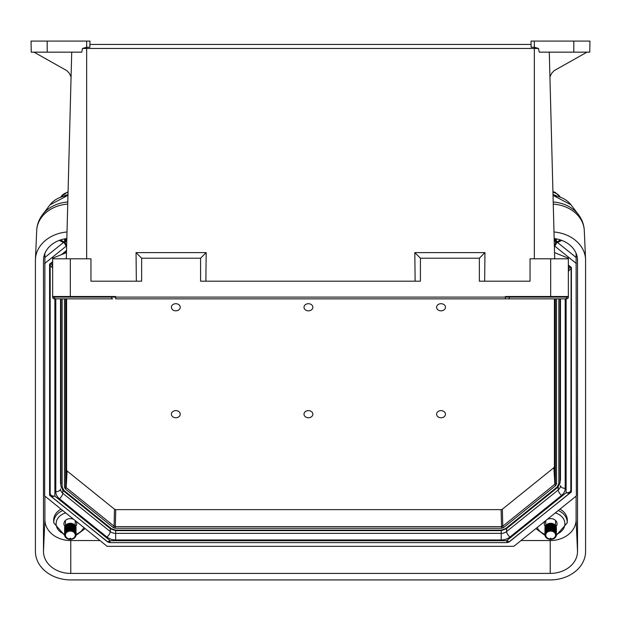 <?xml version="1.0" encoding="UTF-8"?>
<svg xmlns="http://www.w3.org/2000/svg" width="621" height="621" viewBox="0 0 621 621"><rect width="100%" height="100%" fill="white"/><g stroke="black" fill="none" stroke-linecap="round" stroke-linejoin="round"><path stroke-width="0.93" d="M589.756 52.156L589.95 41.079L589.756 52.156L539.238 52.156L538.516 48.454L82.484 48.454L81.762 52.156L47.212 52.156L47.188 41.079L89.991 41.079L89.882 47.25L86.661 47.25L86.661 41.079M554.693 258.794L549.282 52.156M554.53 252.615L568.347 258.204L568.347 258.794L530.039 258.794L530.039 281.189L479.358 281.189L479.358 258.204L420.417 258.204L420.417 281.189L200.583 281.189L200.583 258.204L141.642 258.204L141.642 281.189L90.961 281.189L90.961 258.794L52.653 258.794L52.653 258.204L66.47 252.615M71.073 76.911L69.319 73.262L66.897 70.678L34 52.156M69.319 73.262L66.897 70.678M66.307 258.794L71.718 52.156M31.244 52.156L31.05 41.079L31.244 52.156L47.212 52.156M587 52.156L554.103 70.678L551.681 73.262L549.927 76.911M554.103 70.678L551.681 73.262M52.653 258.794L52.653 297.102A1.77 1.77 0 0 0 54.415 298.864L112.727 298.864A1.77 1.25 90 0 1 111.477 297.102L568.347 297.102L568.347 296.512L505.362 296.512L505.362 298.864L115.638 298.864L115.638 296.512L52.653 296.512L52.653 297.102A1.77 1.77 0 0 0 54.415 298.864A1.77 1.77 0 0 1 52.653 297.102L111.477 297.102L111.477 296.512M568.347 258.794L568.347 296.512M136.348 281.189L136.046 252.607L206.18 252.607L205.877 281.189M415.123 281.189L414.82 252.607L484.954 252.607L484.652 281.189M89.929 44.44L531.071 44.44M82.484 48.454L86.661 47.25L86.661 258.794M31.05 41.079L47.188 41.079M534.339 41.079L531.009 41.079L531.118 47.25L534.339 47.25L534.339 41.079L589.95 41.079M534.339 258.794L534.339 47.25L538.516 48.454M566.624 296.512L566.624 297.102A1.77 1.25 -90 0 1 565.374 298.864L508.405 298.864M58.258 298.864L56.185 298.864L58.258 298.864M509.523 296.512L509.523 297.102A1.77 1.25 -90 0 1 508.273 298.864L505.362 298.864M414.82 252.607L420.417 258.204M484.954 252.607L479.358 258.204M136.046 252.607L141.642 258.204M206.18 252.607L200.583 258.204M566.585 298.864A1.77 1.77 0 0 0 568.347 297.102A1.77 1.77 0 0 1 566.585 298.864A1.77 1.77 0 0 0 568.347 297.102M49.882 263.941L50.177 488.975M570.823 485.63L571.118 267.286M570.823 484.116L570.823 490.388C570.528 492.042 568.952 492.841 566.111 492.787L566.111 298.864M553.986 231.982A35.366 28.512 -0 0 1 585.564 259.322A35.366 28.512 -0 0 1 585.587 260.339L585.587 551.409A35.366 28.512 -0 0 1 550.229 579.921L70.771 579.921A35.366 28.512 -0 0 1 35.413 551.409L35.413 260.339A35.366 28.512 -0 0 1 35.436 259.322A35.366 28.512 -0 0 1 67.014 231.982M66.843 238.565A27.285 21.999 180 0 0 43.501 259.555A27.285 21.999 180 0 0 43.486 260.339L43.486 551.409A27.285 21.999 180 0 0 70.771 573.416L550.229 573.416A27.285 21.999 180 0 0 577.514 551.409L577.514 260.339A27.285 21.999 180 0 0 577.499 259.555A27.285 21.999 180 0 0 554.157 238.565M521.011 540.557L550.229 540.557A25.88 20.873 180 0 0 576.109 519.684L576.109 496.125M44.891 253.368L44.642 495.931L107.154 546.333L513.846 546.333L576.358 495.931L576.109 253.368M44.891 496.125L44.891 519.684A25.88 20.873 180 0 0 70.771 540.557L99.989 540.557M554.545 245.939L576.358 263.529M44.642 263.529L66.455 245.939M508.467 542.343L571.405 491.941L571.405 267.519L568.347 265.051M52.653 261.705L49.595 264.173L49.595 495.286L108.388 542.343M66.525 250.519L61.37 254.68M571.118 485.389L571.405 491.941M49.882 488.743L49.595 495.286M73.79 519.428A6.396 5.154 180 0 0 67.363 519.195A6.396 5.154 180 0 0 63.94 523.581A6.396 5.154 180 0 0 63.94 523.767A6.396 5.154 180 0 0 64.894 526.484M75.77 526.484A6.396 5.154 180 0 0 76.725 523.581A6.396 5.154 180 0 0 75.715 520.98M44.891 257.467L63.303 242.625M557.697 242.625L576.109 257.467M556.106 526.484A6.396 5.154 180 0 0 557.06 523.767A6.396 5.154 180 0 0 557.06 523.581A6.396 5.154 180 0 0 553.637 519.195A6.396 5.154 180 0 0 547.21 519.428M545.285 520.98A6.396 5.154 180 0 0 544.275 523.581A6.396 5.154 180 0 0 545.23 526.484M64.662 535.356L53.779 522.882L53.685 520.763A16.658 13.429 -0 0 1 61.029 509.142M559.971 509.142A16.658 13.429 -0 0 1 567.315 520.763L567.221 522.882A16.565 13.351 -0 0 0 558.248 510.532M509.352 541.815L506.697 540.689L566.111 492.787L569.379 493.416L509.352 541.815L507.093 542.614L109.754 542.614L107.495 541.815L51.621 496.761L54.889 496.132C52.048 496.187 50.472 495.395 50.177 493.734L50.177 263.708M60.516 298.864L60.516 482.626A7.662 6.179 180 0 0 60.889 484.543M560.111 481.19A7.662 6.179 180 0 0 560.484 479.28L560.484 298.864M171.396 414.191A4.417 3.563 180 0 0 178.025 417.281A4.417 3.563 180 0 0 178.025 411.102A4.417 3.563 180 0 0 171.396 414.191M171.396 307.271A4.417 3.563 180 0 0 178.025 310.353A4.417 3.563 180 0 0 178.025 304.181A4.417 3.563 180 0 0 171.396 307.271M304.003 307.271A4.417 3.563 180 0 0 310.632 310.353A4.417 3.563 180 0 0 310.632 304.181A4.417 3.563 180 0 0 304.003 307.271M304.003 414.191A4.417 3.563 180 0 0 310.632 417.281A4.417 3.563 180 0 0 310.632 411.102A4.417 3.563 180 0 0 304.003 414.191M436.61 414.191A4.417 3.563 180 0 0 443.247 417.281A4.417 3.563 180 0 0 443.247 411.102A4.417 3.563 180 0 0 436.61 414.191M436.61 307.271A4.417 3.563 180 0 0 443.247 310.353A4.417 3.563 180 0 0 443.247 304.181A4.417 3.563 180 0 0 436.61 307.271M66.594 298.864L66.594 470.019L67.115 471.021L114.481 509.212L115.731 509.631L501.116 509.631L502.366 509.212L553.885 467.675L554.406 466.666L554.406 298.864M560.026 298.864L560.026 483.122L557.774 487.33A1.18 0.497 51.1 0 0 557.868 487.105M62.154 298.864L62.154 486.934L63.963 490.458A1.18 0.497 128.9 0 1 63.226 490.683A1.18 0.497 128.9 0 1 63.132 490.45L60.974 486.251L60.974 298.864M60.827 483.06L60.974 486.251A1.18 0.699 180 0 0 62.154 486.934M63.963 490.458L111.345 528.665L115.716 530.124L501.131 530.124L505.502 528.665L557.037 487.112L558.846 483.588A1.18 0.699 180 0 0 560.026 482.905L560.173 479.715M560.189 479.28L560.189 298.864M60.811 298.864L60.974 486.251M568.347 271.377L570.823 268.722A3.54 2.849 -0 0 0 569.791 266.704L569.791 266.215M568.347 269.863L569.791 266.704L568.347 265.54M507.186 541.698C507.155 543.142 506.992 542.801 506.697 540.689L110.15 540.689C109.855 542.801 109.692 543.142 109.661 541.698M107.495 541.815L110.15 540.689L54.889 496.132L54.889 298.864M52.653 266.51L51.209 263.358L52.653 262.194M51.209 262.869L51.209 263.358A3.54 2.849 -0 0 0 50.177 265.377L52.653 268.031M554.856 192.859A9.99 8.057 -0 0 1 559.754 196.818M552.954 192.355A10.549 8.508 -0 0 1 560.173 196.973M553.008 194.668A10.588 8.539 -0 0 1 556.563 195.894M556.377 238.899A5.713 4.603 -0 0 1 556.377 239.093A5.713 4.603 -0 0 1 556.362 239.442M556.269 238.883A5.713 4.603 -0 0 1 556.377 239.784A5.713 4.603 -0 0 1 556.362 240.133M556.005 238.837A5.713 4.603 -0 0 1 556.377 240.474A5.713 4.603 -0 0 1 556.362 240.824M555.531 238.751A5.713 4.603 -0 0 1 556.377 241.165A5.713 4.603 -0 0 1 556.362 241.515M554.747 238.635A5.713 4.603 -0 0 1 556.377 241.864A5.713 4.603 -0 0 1 556.362 242.206M554.196 239.815A4.611 3.718 -0 0 1 554.98 240.886M554.173 238.914A5.713 4.603 -0 0 1 556.377 242.555A5.713 4.603 -0 0 1 554.359 246.071M554.196 240.04A4.921 3.967 -0 0 1 555.585 242.803A4.921 3.967 -0 0 1 554.343 245.442M75.226 525.513L75.226 520.584M72.478 531.18A4.89 3.943 -0 0 1 72.02 531.335M68.644 531.335A4.89 3.943 -0 0 1 68.186 531.18M66.556 525.133A4.89 3.943 -0 0 1 74.109 525.133M64.638 528.238A5.713 4.603 -0 0 1 70.119 523.293A5.713 4.603 -0 0 1 76.041 527.897A5.713 4.603 -0 0 1 76.026 528.238M67.697 525.187A4.611 3.718 -0 0 1 72.96 525.187M64.638 528.929A5.713 4.603 -0 0 1 70.119 523.984A5.713 4.603 -0 0 1 76.041 528.587A5.713 4.603 -0 0 1 76.026 528.929M67.697 525.878A4.611 3.718 -0 0 1 72.96 525.878M64.638 529.62A5.713 4.603 -0 0 1 70.119 524.675A5.713 4.603 -0 0 1 76.041 529.278A5.713 4.603 -0 0 1 76.026 529.62M67.697 526.577A4.611 3.718 -0 0 1 72.96 526.577M64.638 530.318A5.713 4.603 -0 0 1 70.119 525.366A5.713 4.603 -0 0 1 76.041 529.969A5.713 4.603 -0 0 1 76.026 530.318M67.697 527.268A4.611 3.718 -0 0 1 72.96 527.268M64.638 531.009A5.713 4.603 -0 0 1 70.119 526.057A5.713 4.603 -0 0 1 76.041 530.66A5.713 4.603 -0 0 1 76.026 531.009M67.697 527.959A4.611 3.718 -0 0 1 72.96 527.959M64.638 531.7A5.713 4.603 -0 0 1 70.119 526.748A5.713 4.603 -0 0 1 76.041 531.351A5.713 4.603 -0 0 1 76.026 531.7M67.697 528.65A4.611 3.718 -0 0 1 72.96 528.65M64.638 532.391A5.713 4.603 -0 0 1 70.119 527.446A5.713 4.603 -0 0 1 76.041 532.042A5.713 4.603 -0 0 1 76.026 532.391M67.697 529.34A4.611 3.718 -0 0 1 72.96 529.34M64.638 533.082A5.713 4.603 -0 0 1 70.119 528.137A5.713 4.603 -0 0 1 76.041 532.74A5.713 4.603 -0 0 1 76.026 533.082M67.697 530.031A4.611 3.718 -0 0 1 72.96 530.031M64.638 533.773A5.713 4.603 -0 0 1 70.119 528.828A5.713 4.603 -0 0 1 76.041 533.431A5.713 4.603 -0 0 1 76.026 533.773M67.697 530.722A4.611 3.718 -0 0 1 72.96 530.722M64.638 534.464A5.713 4.603 -0 0 1 70.119 529.519A5.713 4.603 -0 0 1 76.041 534.122A5.713 4.603 -0 0 1 76.026 534.464M66.02 533.152A4.611 3.718 -0 0 1 70.328 530.753A4.611 3.718 -0 0 1 74.636 533.152M76.041 534.813A5.713 4.603 -0 0 1 67.472 538.803A5.713 4.603 -0 0 1 67.472 530.823A5.713 4.603 -0 0 1 76.041 534.813M75.25 535.061A4.921 3.967 -0 0 1 71.314 538.95L70.437 539.09A0.543 0.442 -0 0 1 70.22 539.09L70.22 539.09A0.543 0.442 -0 0 1 70.367 538.221A0.543 0.442 -0 0 1 70.22 539.09L69.35 538.95A4.921 3.967 -0 0 1 65.461 534.534A4.921 3.967 -0 0 1 70.662 531.102A4.921 3.967 -0 0 1 75.25 535.061M555.562 525.513L555.562 520.445M552.814 531.18A4.89 3.943 -0 0 1 552.356 531.335M548.98 531.335A4.89 3.943 -0 0 1 548.522 531.18M546.891 525.133A4.89 3.943 -0 0 1 554.444 525.133M544.974 528.238A5.713 4.603 -0 0 1 550.454 523.293A5.713 4.603 -0 0 1 556.377 527.897A5.713 4.603 -0 0 1 556.362 528.238M548.04 525.187A4.611 3.718 -0 0 1 553.303 525.187M544.974 528.929A5.713 4.603 -0 0 1 550.454 523.984A5.713 4.603 -0 0 1 556.377 528.587A5.713 4.603 -0 0 1 556.362 528.929M548.04 525.878A4.611 3.718 -0 0 1 553.303 525.878M544.974 529.62A5.713 4.603 -0 0 1 550.454 524.675A5.713 4.603 -0 0 1 556.377 529.278A5.713 4.603 -0 0 1 556.362 529.62M548.04 526.577A4.611 3.718 -0 0 1 553.303 526.577M544.974 530.318A5.713 4.603 -0 0 1 550.454 525.366A5.713 4.603 -0 0 1 556.377 529.969A5.713 4.603 -0 0 1 556.362 530.318M548.04 527.268A4.611 3.718 -0 0 1 553.303 527.268M544.974 531.009A5.713 4.603 -0 0 1 550.454 526.057A5.713 4.603 -0 0 1 556.377 530.66A5.713 4.603 -0 0 1 556.362 531.009M548.04 527.959A4.611 3.718 -0 0 1 553.303 527.959M544.974 531.7A5.713 4.603 -0 0 1 550.454 526.748A5.713 4.603 -0 0 1 556.377 531.351A5.713 4.603 -0 0 1 556.362 531.7M548.04 528.65A4.611 3.718 -0 0 1 553.303 528.65M544.974 532.391A5.713 4.603 -0 0 1 550.454 527.446A5.713 4.603 -0 0 1 556.377 532.042A5.713 4.603 -0 0 1 556.362 532.391M548.04 529.34A4.611 3.718 -0 0 1 553.303 529.34M544.974 533.082A5.713 4.603 -0 0 1 550.454 528.137A5.713 4.603 -0 0 1 556.377 532.74A5.713 4.603 -0 0 1 556.362 533.082M548.04 530.031A4.611 3.718 -0 0 1 553.303 530.031M544.974 533.773A5.713 4.603 -0 0 1 550.454 528.828A5.713 4.603 -0 0 1 556.377 533.431A5.713 4.603 -0 0 1 556.362 533.773M548.04 530.722A4.611 3.718 -0 0 1 553.303 530.722M544.974 534.464A5.713 4.603 -0 0 1 550.454 529.519A5.713 4.603 -0 0 1 556.377 534.122A5.713 4.603 -0 0 1 556.362 534.464M546.364 533.152A4.611 3.718 -0 0 1 550.672 530.753A4.611 3.718 -0 0 1 554.98 533.152M556.377 534.813A5.713 4.603 -0 0 1 547.815 538.803A5.713 4.603 -0 0 1 547.815 530.823A5.713 4.603 -0 0 1 556.377 534.813M555.585 535.061A4.921 3.967 -0 0 1 551.65 538.95L550.78 539.09A0.543 0.442 -0 0 1 550.563 539.09L550.563 539.09A0.543 0.442 -0 0 1 550.703 538.221A0.543 0.442 -0 0 1 550.563 539.09L549.686 538.95A4.921 3.967 -0 0 1 545.797 534.534A4.921 3.967 -0 0 1 550.998 531.102A4.921 3.967 -0 0 1 555.585 535.061M61.246 196.818A9.99 8.057 -0 0 1 66.144 192.859M60.827 196.973A10.549 8.508 -0 0 1 68.046 192.355M64.437 195.894A10.588 8.539 -0 0 1 67.992 194.668M64.638 239.442A5.713 4.603 -0 0 1 64.623 238.899M64.638 240.133A5.713 4.603 -0 0 1 64.731 238.883M64.638 240.824A5.713 4.603 -0 0 1 64.995 238.837M64.638 241.515A5.713 4.603 -0 0 1 65.469 238.751M64.638 242.206A5.713 4.603 -0 0 1 66.253 238.635M66.02 240.886A4.611 3.718 -0 0 1 66.804 239.815M66.641 246.071A5.713 4.603 -0 0 1 66.827 238.914M66.657 245.442A4.921 3.967 -0 0 1 66.804 240.04M70.328 258.794L70.328 296.512M550.672 258.794L550.672 296.512M573.788 52.156L573.812 41.079M54.376 296.512L54.376 297.102A1.77 1.25 90 0 0 55.626 298.864M67.743 204.099A34.085 27.479 180 0 0 36.709 230.492L35.436 259.322M585.564 259.322L584.291 230.492A34.085 27.479 180 0 0 553.257 204.099M67.968 195.584A24.359 19.639 180 0 0 50.014 204.821L42.562 214.61A33.107 26.695 -0 0 1 67.798 201.988M553.202 201.988A33.107 26.695 -0 0 1 578.438 214.61L570.986 204.821A24.359 19.639 180 0 0 553.032 195.584M550.229 540.557L550.229 573.416M576.109 519.684L577.514 551.409M70.771 540.557L70.771 573.416M44.891 519.684L43.486 551.409M43.555 258.771L43.486 260.339M577.445 258.771L577.514 260.339M65.725 512.93A14.205 11.457 180 0 0 56.138 523.286A14.205 11.457 180 0 0 64.623 534.254M76.041 534.254A14.205 11.457 180 0 0 83.773 527.477M60.664 239.9A14.205 11.457 180 0 0 64.623 241.996M556.377 241.996A14.205 11.457 180 0 0 560.336 239.9M537.227 527.477A14.205 11.457 180 0 0 544.959 534.254M556.377 534.254A14.205 11.457 180 0 0 564.862 523.286A14.205 11.457 180 0 0 555.275 512.93M53.779 522.882A16.565 13.351 -0 0 1 62.752 510.532M565.203 298.864L565.203 488.347A12.373 9.975 -0 0 1 561.578 495.403L509.95 537.033A12.373 9.975 -0 0 1 501.201 539.952L115.653 539.952A12.373 9.975 -0 0 1 106.905 537.033L59.422 498.748A12.373 9.975 -0 0 1 55.797 491.692L55.797 298.864M62.581 254.191L66.517 251.016M55.797 491.692A4.712 2.787 0 0 0 60.516 488.906L60.516 488.906A7.662 6.179 180 0 0 62.76 493.268L62.76 490.272M59.422 498.748A4.712 1.972 -51.1 0 0 62.76 493.268L110.235 531.553L110.235 528.587M106.905 537.033A4.712 1.972 -51.1 0 0 110.235 531.553A7.662 6.179 180 0 0 115.653 533.361L115.653 530.606M115.653 539.952L115.653 533.361L501.201 533.361L501.201 530.606M501.201 539.952L501.201 533.361A7.662 6.179 180 0 0 506.612 531.553L506.612 528.587M509.95 537.033A4.712 1.972 -128.9 0 1 506.612 531.553L558.24 489.922L558.24 486.918M561.578 495.403A4.712 1.972 -128.9 0 1 558.24 489.922A7.662 6.179 180 0 0 560.484 485.56L560.484 485.56A4.712 2.787 -0 0 0 565.203 488.347M65.64 298.864L65.64 486.569L66.594 470.019M67.115 471.021L66.16 487.578L114.085 526.22L114.481 509.212M64.46 487.244A1.18 0.699 180 0 0 65.64 486.569L66.16 487.578A1.18 0.497 128.9 0 1 65.321 488.921L64.46 487.244L64.46 298.864M115.731 509.631L115.335 526.639L501.52 526.639L501.116 509.631M113.255 527.571A1.18 0.497 128.9 0 0 114.085 526.22L115.335 526.639L115.335 528.261L113.255 527.571L65.321 488.921M502.366 509.212L502.762 526.22L554.84 484.233L553.885 467.675M501.52 528.261L501.52 526.639L502.762 526.22A1.18 0.497 51.1 0 0 503.6 527.571L501.52 528.261L115.335 528.261M554.406 466.666L555.36 483.223L555.36 298.864M555.679 485.575A1.18 0.497 51.1 0 1 554.84 484.233L555.36 483.223A1.18 0.699 180 0 0 556.54 483.899L555.679 485.575L503.6 527.571M556.54 298.864L556.54 483.899M558.846 483.588L558.846 298.864M557.037 487.112A1.18 0.497 51.1 0 0 557.774 487.33L506.247 528.882A1.18 0.497 51.1 0 0 506.34 528.657M111.345 528.665A1.18 0.497 128.9 0 1 110.608 528.882A1.18 0.497 128.9 0 1 110.515 528.657M115.716 530.124L115.716 530.606L110.608 528.882L63.226 490.683L60.974 486.468M501.131 530.124L501.131 530.606L115.716 530.606M505.502 528.665A1.18 0.497 51.1 0 0 506.247 528.882L501.131 530.606M553.032 195.328L570.986 204.821M67.968 195.328L50.014 204.821M584.291 230.492C583.973 224.639 582.024 219.345 578.438 214.61M42.562 214.61C38.976 219.345 37.027 224.639 36.709 230.492M85.139 528.58L76.003 535.356M64.662 243.09L59.251 240.389M556.338 243.09L561.749 240.389M535.861 528.58L544.997 535.356M556.338 535.356L567.221 522.882M560.189 479.497L560.026 483.122M569.379 493.416L570.823 490.388M50.177 493.734L51.621 496.761M552.931 191.648L555.197 192.378L560.204 196.989M555.135 195.615L553.008 194.458M65.438 525.513L65.438 520.445M545.774 525.513L545.774 520.584M60.796 196.989L68.069 191.648M67.992 194.458L66.99 194.885"/></g></svg>
